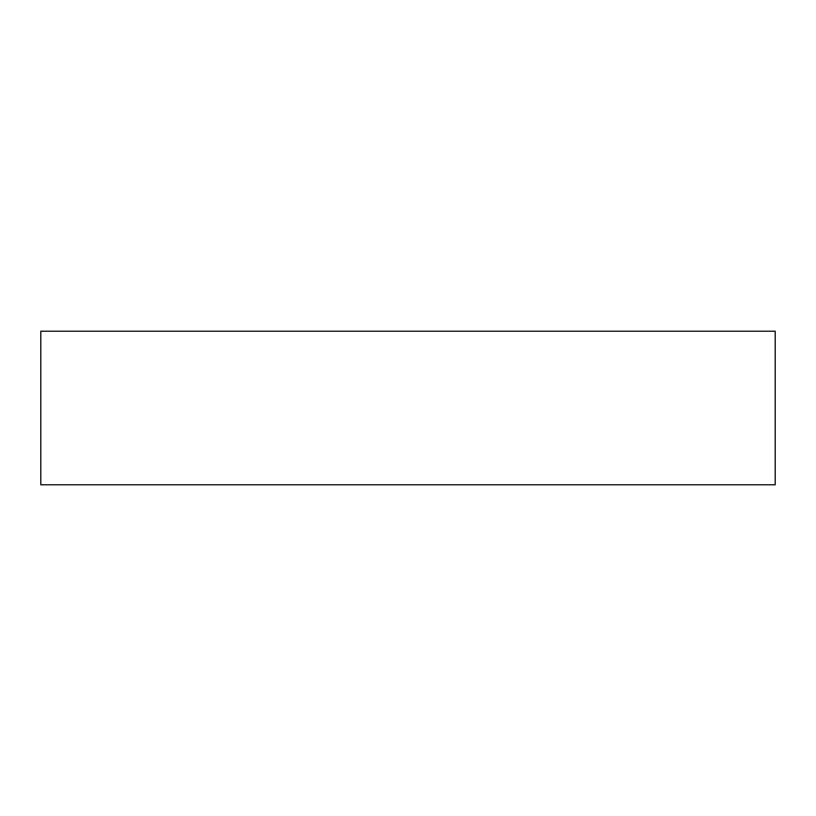 <?xml version="1.0" encoding="UTF-8"?>
<svg xmlns="http://www.w3.org/2000/svg" width="816" height="816" viewBox="0 0 816 816"><rect width="100%" height="100%" fill="white"/><g stroke="black" fill="none" stroke-linecap="round" stroke-linejoin="round"><path stroke-width="1.22" d="M775.2 331.204L775.2 484.796L40.8 484.796L40.8 331.204L775.2 331.204"/></g></svg>
